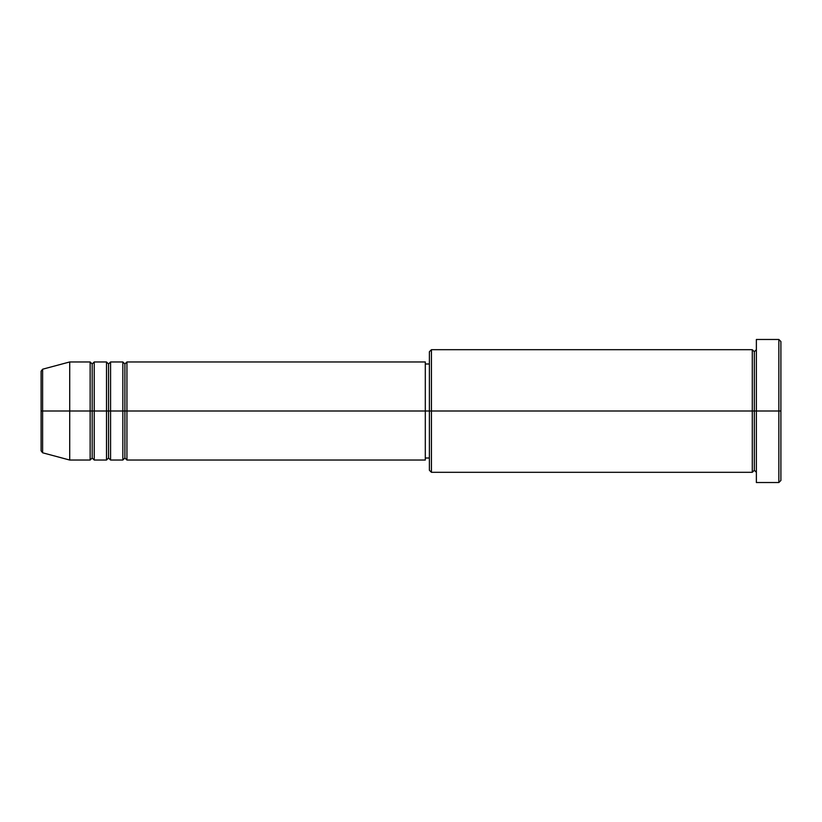 <?xml version="1.0" encoding="UTF-8"?>
<svg xmlns="http://www.w3.org/2000/svg" width="822" height="822" viewBox="0 0 822 822"><rect width="100%" height="100%" fill="white"/><g stroke="black" fill="none" stroke-linecap="round" stroke-linejoin="round"><path stroke-width="0.62" stroke-dasharray="4.11 3.08" d="M41.1 450.816L41.1 411L41.1 450.816L41.1 411L42.61 411L42.61 452.788L42.61 411L69.716 411L69.716 460.043L69.716 411L90.143 411L90.143 361.957L90.143 411L94.232 411L94.232 361.957L94.232 411L106.5 411L106.5 361.957L106.5 411L110.58 411L110.58 361.957L110.58 411L122.848 411L122.848 361.957L122.848 411L126.937 411L126.937 361.957L126.937 411L425.303 411L425.303 460.043L425.303 411L431.437 411L431.437 472.311L431.437 411L752.284 411L752.284 349.689L752.284 411L756.374 411L756.374 349.689L756.374 411L756.374 349.689L756.374 411L780.9 411L780.9 480.48L780.9 341.52L780.9 411L778.855 411L778.855 482.524L778.855 411L756.374 411L756.374 339.476L756.374 482.524L756.374 349.689L756.374 472.311L756.374 411L756.374 472.311L756.374 411L756.374 472.311L756.374 411L754.329 411L754.329 351.734L754.329 470.266L754.329 411L752.284 411L752.284 472.311M126.937 460.043L126.937 411L124.893 411L124.893 363.992L124.893 458.008L124.893 411L122.848 411L122.848 460.043M110.58 460.043L110.58 411L108.545 411L108.545 363.992L108.545 458.008L108.545 411L106.5 411L106.5 460.043M94.232 460.043L94.232 411L92.187 411L92.187 363.992L92.187 458.008L92.187 411L90.143 411L90.143 460.043M429.392 470.266L429.392 411L429.392 470.266M752.284 349.689L752.284 411L429.392 411L429.392 363.992L429.392 420.165L429.392 351.734L429.392 411L425.303 411L425.303 458.008L425.303 361.957L425.303 458.008L425.303 363.992L425.303 411L126.937 411L126.937 361.957M42.61 452.788L42.61 369.212M106.5 361.957L106.5 411L94.232 411L94.232 361.957M90.143 361.957L90.143 411L69.716 411L69.716 361.957L69.716 411L41.1 411L41.1 371.184M778.855 339.476L778.855 411L778.855 339.476M431.437 411L431.437 349.689L431.437 411M429.392 420.165L429.392 458.008L429.392 420.165M122.848 361.957L122.848 411L110.58 411L110.58 361.957M752.284 411L752.284 472.311L752.284 411M754.329 411L754.329 470.266L754.329 411M90.143 411L90.143 460.043L90.143 411M94.232 411L94.232 460.043L94.232 411M92.187 411L92.187 458.008L92.187 411M106.5 411L106.5 460.043L106.5 411M110.58 411L110.58 460.043L110.58 411M108.545 411L108.545 458.008L108.545 411M122.848 411L122.848 460.043L122.848 411M126.937 411L126.937 460.043L126.937 411M124.893 411L124.893 458.008L124.893 411M41.1 411L41.1 371.184L41.1 411M42.61 411L42.61 369.212L42.61 411"/><path stroke-width="1.23" d="M41.1 411L41.1 450.816L41.1 411L41.1 450.816L42.61 452.788L42.61 411L42.61 452.788L42.61 411L41.1 411L41.1 371.184L41.1 411L69.716 411L42.61 411L42.61 369.212L42.61 411L42.61 369.212L41.1 371.184L41.1 411M756.374 472.311L754.329 470.266L752.284 472.311L752.284 349.689L752.284 411L754.329 411L754.329 351.734L754.329 411L754.329 351.734L754.329 411L756.374 411L756.374 482.524L756.374 339.476L756.374 411L778.855 411L778.855 482.524L778.855 411L780.9 411L780.9 341.52L780.9 480.48L780.9 411L431.437 411L431.437 472.311L431.437 411L425.303 411L425.303 460.043L425.303 411L126.937 411L126.937 361.957L126.937 411L124.893 411L124.893 363.992L124.893 411L122.848 411L122.848 361.957L122.848 411L110.58 411L110.58 361.957L110.58 411L108.545 411L108.545 363.992L108.545 411L106.5 411L106.5 361.957L106.5 411L94.232 411L94.232 361.957L94.232 411L92.187 411L92.187 363.992L92.187 411L90.143 411L90.143 361.957L90.143 411L69.716 411L69.716 460.043L69.716 411L90.143 411L90.143 361.957L69.716 361.957L69.716 411L69.716 361.957L42.61 369.212M126.937 460.043L124.893 458.008L122.848 460.043L122.848 411L124.893 411L124.893 363.992L124.893 458.008L124.893 411L124.893 458.008L124.893 411L126.937 411L126.937 460.043L425.303 460.043M110.58 460.043L108.545 458.008L106.5 460.043L106.5 411L108.545 411L108.545 363.992L108.545 458.008L108.545 411L108.545 458.008L108.545 411L110.58 411L110.58 460.043L122.848 460.043M94.232 460.043L92.187 458.008L90.143 460.043L90.143 411L92.187 411L92.187 363.992L92.187 458.008L92.187 411L92.187 458.008L92.187 411L94.232 411L94.232 460.043L106.5 460.043M90.143 361.957L92.187 363.992L94.232 361.957L94.232 411L106.5 411L106.5 361.957L108.545 363.992L110.58 361.957L110.58 411L122.848 411L122.848 361.957L124.893 363.992L126.937 361.957L126.937 411L425.303 411L425.303 361.957L425.303 411L429.392 411L429.392 470.266L429.392 351.734L429.392 411L752.284 411L752.284 349.689L431.437 349.689L431.437 411L431.437 349.689L429.392 351.734M778.855 411L778.855 339.476L778.855 411M752.284 411L752.284 472.311L752.284 411M754.329 411L754.329 470.266L754.329 411M90.143 411L90.143 460.043L90.143 411M94.232 411L94.232 460.043L94.232 411M106.5 411L106.5 460.043L106.5 411M110.58 411L110.58 460.043L110.58 411M122.848 411L122.848 460.043L122.848 411M126.937 411L126.937 460.043L126.937 411M752.284 472.311L431.437 472.311L429.392 470.266M756.374 482.524L778.855 482.524L780.9 480.48M752.284 349.689L754.329 351.734L756.374 349.689M429.392 458.008L425.303 458.008M90.143 460.043L69.716 460.043L42.61 452.788M106.5 361.957L94.232 361.957M780.9 341.52L778.855 339.476L756.374 339.476M429.392 363.992L425.303 363.992M425.303 361.957L126.937 361.957M122.848 361.957L110.58 361.957"/></g></svg>
